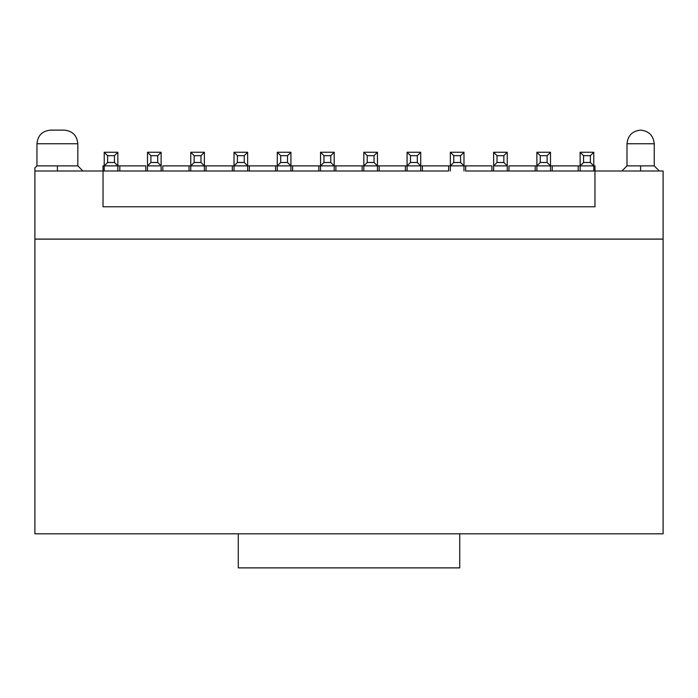 <?xml version="1.0" encoding="UTF-8"?>
<svg xmlns="http://www.w3.org/2000/svg" width="698" height="698" viewBox="0 0 698 698"><rect width="100%" height="100%" fill="white"/><g stroke="black" fill="none" stroke-linecap="round" stroke-linejoin="round"><path stroke-width="1.05" d="M465.679 171.001L465.679 165.888L465.679 171.001L491.916 171.001L491.916 165.888L463.978 165.888L463.978 171.001L463.978 152.26L463.978 165.888L448.648 165.888L450.35 165.888L450.35 171.001L450.35 165.888L463.978 165.888L460.575 162.486L463.978 165.888L491.916 165.888L491.916 171.001L508.947 171.001L465.679 171.001M463.978 152.26L460.575 155.671L460.575 162.486L460.575 155.671L463.978 152.26L450.35 152.26L463.978 152.26M493.617 171.001L493.617 152.26L493.617 165.888L497.02 162.486L497.02 155.671L493.617 152.26L507.245 152.26L493.617 152.26L497.02 155.671L503.834 155.671L507.245 152.26L507.245 165.888L493.617 165.888L493.617 171.001M450.35 152.26L453.761 155.671L460.575 155.671L453.761 155.671L453.761 162.486L460.575 162.486L453.761 162.486L450.35 165.888L450.35 152.26L450.35 165.888L453.761 162.486L453.761 155.671L450.35 152.26M507.245 171.001L507.245 165.888L503.834 162.486L503.834 155.671L497.02 155.671L497.02 162.486L503.834 162.486L497.02 162.486L493.617 165.888L507.245 165.888L507.245 171.001M103.034 165.888L104.229 165.888L103.034 165.888L103.034 171.001L103.034 165.888M117.857 165.888L145.795 165.888L117.857 165.888L117.857 171.001L117.857 152.26L117.857 165.888L104.229 165.888L104.229 152.26L117.857 152.26L114.446 155.671L114.446 162.486L117.857 165.888L114.446 162.486L114.446 155.671L117.857 152.26L104.229 152.26L104.229 171.001L104.229 165.888L107.632 162.486L107.632 155.671L104.229 152.26L107.632 155.671L114.446 155.671L107.632 155.671L107.632 162.486L114.446 162.486L107.632 162.486L104.229 165.888L117.857 165.888M162.826 165.888L190.763 165.888L162.826 165.888L162.826 171.001L103.034 171.001L119.829 171.001L119.829 165.888L119.829 171.001L145.795 171.001L145.795 165.888L145.795 171.001L162.826 171.001L162.826 165.888M204.383 165.888L234.022 165.888L206.093 165.888L206.093 171.001L162.826 171.001L189.053 171.001L189.053 165.888L189.053 171.001L206.093 171.001L206.093 165.888L204.383 165.888L204.383 171.001L204.383 152.26L204.383 165.888L190.763 165.888L190.763 152.26L204.383 152.26L200.98 155.671L200.98 162.486L204.383 165.888L200.98 162.486L200.98 155.671L204.383 152.26L190.763 152.26L190.763 171.001L190.763 165.888L194.166 162.486L194.166 155.671L190.763 152.26L194.166 155.671L200.98 155.671L194.166 155.671L194.166 162.486L200.98 162.486L194.166 162.486L190.763 165.888L204.383 165.888M247.65 165.888L277.289 165.888L247.65 165.888L247.65 171.001L247.65 152.26L247.65 165.888L234.022 165.888L234.022 152.26L247.65 152.26L244.248 155.671L244.248 162.486L247.65 165.888L244.248 162.486L244.248 155.671L247.65 152.26L234.022 152.26L234.022 171.001L234.022 165.888L237.433 162.486L237.433 155.671L234.022 152.26L237.433 155.671L244.248 155.671L237.433 155.671L237.433 162.486L244.248 162.486L237.433 162.486L234.022 165.888L247.65 165.888M290.918 165.888L320.556 165.888L290.918 165.888L290.918 171.001L290.918 152.26L290.918 165.888L277.289 165.888L277.289 152.26L290.918 152.26L287.506 155.671L287.506 162.486L290.918 165.888L287.506 162.486L287.506 155.671L290.918 152.26L277.289 152.26L277.289 171.001L277.289 165.888L280.701 162.486L280.701 155.671L277.289 152.26L280.701 155.671L287.506 155.671L280.701 155.671L280.701 162.486L287.506 162.486L280.701 162.486L277.289 165.888L290.918 165.888M334.185 165.888L363.824 165.888L334.185 165.888L334.185 171.001L334.185 152.26L334.185 165.888L320.556 165.888L320.556 152.26L334.185 152.26L330.773 155.671L330.773 162.486L334.185 165.888L330.773 162.486L330.773 155.671L334.185 152.26L320.556 152.26L320.556 171.001L320.556 165.888L323.959 162.486L323.959 155.671L320.556 152.26L323.959 155.671L330.773 155.671L323.959 155.671L323.959 162.486L330.773 162.486L323.959 162.486L320.556 165.888L334.185 165.888M377.444 165.888L407.082 165.888L377.444 165.888L377.444 171.001L377.444 152.26L377.444 165.888L363.824 165.888L363.824 152.26L377.444 152.26L374.041 155.671L374.041 162.486L377.444 165.888L374.041 162.486L374.041 155.671L377.444 152.26L363.824 152.26L363.824 171.001L363.824 165.888L367.227 162.486L367.227 155.671L363.824 152.26L367.227 155.671L374.041 155.671L367.227 155.671L367.227 162.486L374.041 162.486L367.227 162.486L363.824 165.888L377.444 165.888M420.711 165.888L448.648 165.888L448.648 171.001L206.093 171.001L232.321 171.001L232.321 165.888L232.321 171.001L249.352 171.001L249.352 165.888L249.352 171.001L275.588 171.001L275.588 165.888L275.588 171.001L292.619 171.001L292.619 165.888L292.619 171.001L318.855 171.001L318.855 165.888L318.855 171.001L335.886 171.001L335.886 165.888L335.886 171.001L362.114 171.001L362.114 165.888L362.114 171.001L379.154 171.001L379.154 165.888L379.154 171.001L405.381 171.001L405.381 165.888L405.381 171.001L422.412 171.001L422.412 165.888L420.711 165.888L420.711 171.001L420.711 152.26L420.711 165.888L407.082 165.888L407.082 152.26L420.711 152.26L417.308 155.671L417.308 162.486L420.711 165.888L417.308 162.486L417.308 155.671L420.711 152.26L407.082 152.26L407.082 171.001L407.082 165.888L410.494 162.486L410.494 155.671L407.082 152.26L410.494 155.671L417.308 155.671L410.494 155.671L410.494 162.486L417.308 162.486L410.494 162.486L407.082 165.888L420.711 165.888M508.947 165.888L536.884 165.888L508.947 165.888L508.947 171.001L508.947 165.888M550.504 165.888L580.143 165.888L550.504 165.888L550.504 171.001L550.504 152.26L550.504 165.888L536.884 165.888L536.884 152.26L550.504 152.26L547.101 155.671L547.101 162.486L550.504 165.888L547.101 162.486L547.101 155.671L550.504 152.26L536.884 152.26L536.884 171.001L536.884 165.888L540.287 162.486L540.287 155.671L536.884 152.26L540.287 155.671L547.101 155.671L540.287 155.671L540.287 162.486L547.101 162.486L540.287 162.486L536.884 165.888L550.504 165.888M593.771 165.888L594.966 165.888L593.771 165.888L593.771 171.001L593.771 165.888L580.143 165.888L580.143 152.26L580.143 171.001L580.143 165.888L583.554 162.486L583.554 155.671L580.143 152.26L593.771 152.26L593.771 165.888L593.771 152.26L590.368 155.671L590.368 162.486L593.771 165.888L590.368 162.486L583.554 162.486L580.143 165.888L593.771 165.888M103.034 206.774L594.966 206.774L103.034 206.774L103.034 171.001L103.034 206.774M594.966 171.001L508.947 171.001L535.174 171.001L535.174 165.888L535.174 171.001L552.214 171.001L552.214 165.888L552.214 171.001L578.171 171.001L578.171 165.888L578.171 171.001L594.966 171.001L594.966 165.888L594.966 206.774L594.966 171.001L663.1 171.001L594.966 171.001M422.412 165.888L422.412 171.001L448.648 171.001L448.648 165.888L422.412 165.888M34.9 171.001L103.034 171.001L34.9 171.001L34.9 239.065L663.1 239.065L663.1 171.001L663.1 239.065L34.9 239.065L34.9 167.93L36.95 165.888L34.9 167.93L34.9 171.001L82.94 171.001L34.9 171.001M34.9 170.94L34.9 169.169M77.827 165.888L82.94 171.001L77.827 165.888L57.384 165.888L57.384 171.001L57.384 165.888L36.95 165.888L36.95 143.744L36.95 165.888L77.827 165.888L77.827 143.744L77.827 165.888M659.348 171.001L654.244 165.888L640.616 165.888L640.616 171.001L640.616 165.888L626.987 165.888L621.883 171.001L626.987 165.888L654.244 165.888L659.348 171.001M147.496 171.001L147.496 152.26L147.496 171.001M161.125 152.26L161.125 171.001L161.125 165.888L147.496 165.888L150.899 162.486L150.899 155.671L147.496 152.26L161.125 152.26L157.713 155.671L157.713 162.486L161.125 165.888L161.125 152.26L147.496 152.26L150.899 155.671L150.899 162.486L147.496 165.888L161.125 165.888L157.713 162.486L150.899 162.486L157.713 162.486L157.713 155.671L150.899 155.671L157.713 155.671L161.125 152.26M77.827 143.744L36.95 143.744C37.771 135.456 42.316 130.919 50.57 130.116C42.29 130.945 37.744 135.482 36.95 143.744L77.827 143.744C76.998 135.456 72.461 130.919 64.199 130.116L50.57 130.116L64.199 130.116M654.244 143.744L626.987 143.744L626.987 165.888L626.987 143.744L654.244 143.744C653.372 135.525 648.835 130.988 640.616 130.116C632.397 130.988 627.86 135.525 626.987 143.744C627.86 135.525 632.397 130.988 640.616 130.116C648.835 130.988 653.372 135.525 654.244 143.744L654.244 165.888M507.245 152.26L503.834 155.671L503.834 162.486L507.245 165.888L507.245 152.26M34.9 239.135L663.1 239.135L34.9 239.135L34.9 533.813L238.28 533.813L34.9 533.813L34.9 239.135M590.368 155.671L583.554 155.671L583.554 162.486L590.368 162.486L590.368 155.671L593.771 152.26L580.143 152.26L583.554 155.671L590.368 155.671M57.384 130.116L50.57 130.116M459.72 533.813L663.1 533.813L663.1 239.135L663.1 533.813L459.72 533.813L459.72 567.884L459.72 533.813L238.28 533.813L459.72 533.813M238.28 567.884L238.28 533.813L238.28 567.884L459.72 567.884L238.28 567.884M36.95 165.888L34.9 167.93"/></g></svg>
